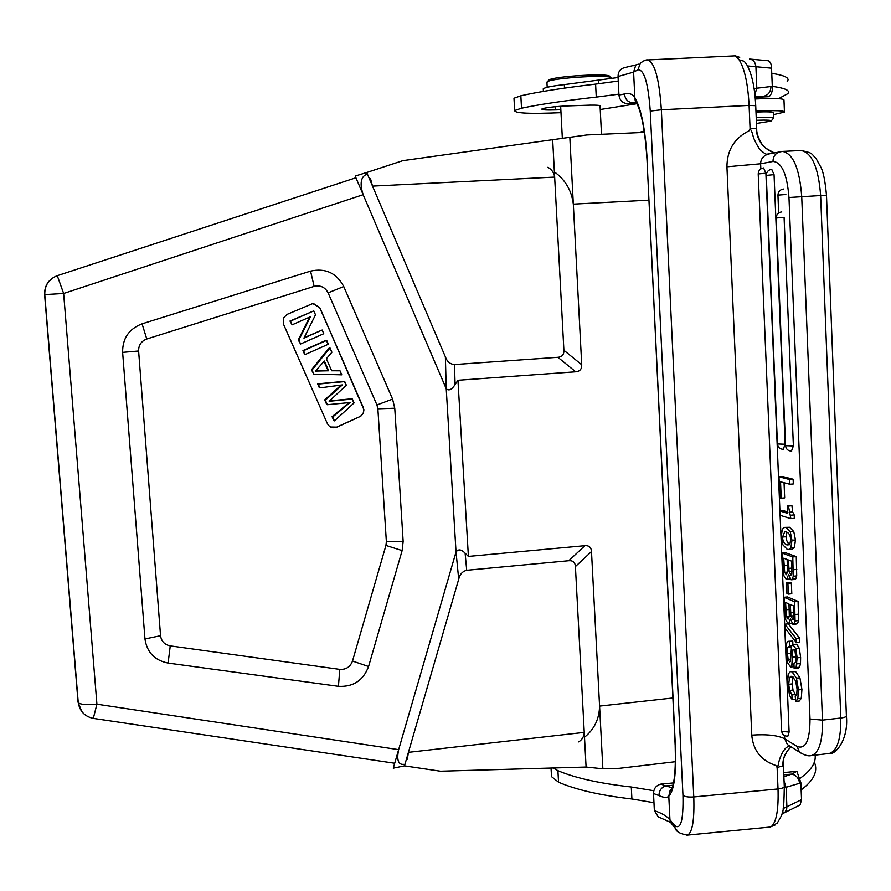 <?xml version="1.0" encoding="UTF-8"?>
<svg xmlns="http://www.w3.org/2000/svg" width="891" height="891" viewBox="0 0 891 891"><rect width="100%" height="100%" fill="white"/><g stroke="black" fill="none" stroke-linecap="round" stroke-linejoin="round"><path stroke-width="1.34" d="M653.816 790.729L631.296 786.998C599.621 783.445 575.163 777.999 557.922 770.659L553.188 767.975M815.12 755.145C816.089 762.741 811.122 770.425 800.207 778.199M783.701 772.564L796.888 771.339L800.842 782.588L801.544 799.628L800.085 804.941L783.579 813.182M801.143 789.905C813.539 780.661 818.027 771.617 814.608 762.774M551.351 773.544L551.518 776.629L558.546 782.187C575.786 789.716 600.244 795.318 631.908 798.982L653.972 802.713M796.777 771.339L791.787 774.079C796.32 775.203 798.926 778.266 799.583 783.267L784.336 787.8M659.719 817.348L658.237 816.824L654.362 810.598L653.515 793.502C653.693 788.524 656.144 785.383 660.888 784.091L673.507 782.911M672.928 787.8L670.132 790.295L668.796 796.209C667.014 797.957 663.739 797.757 658.961 795.585C659.151 790.529 661.4 787.31 665.711 785.929L672.215 787.711M783.802 774.825L791.787 774.079L783.88 776.729M784.058 780.917L786.096 787.622L786.898 806.745L801.544 799.628M650.263 111.074L682.963 795.307C684.789 796.743 688.398 797.289 693.777 796.944L778.021 788.947L777.119 767.452L775.827 765.48C761.159 760.558 753.14 750.434 751.77 735.131L726.933 166.795C727.034 150.189 734.362 138.205 748.93 130.854L750.077 128.56L749.097 105.405L661.356 109.771L650.263 111.074C648.236 83.141 644.137 69.387 637.956 69.821L633.601 72.115L634.837 97.642C632.721 94.078 629.269 92.853 624.468 93.967C625.181 99.324 627.832 102.231 632.398 102.688L635.584 102.309L635.172 100.382L637.02 103.479M647.512 59.942L735.398 55.855L739.107 59.808L744.219 61.29L746.569 64.341C751.77 73.363 754.822 87.095 755.713 105.539M636.742 103.178L627.531 103.634C622.531 103.211 619.668 100.349 618.955 95.059L618.042 76.526C618.087 72.037 620.091 69.108 624.056 67.749L624.758 67.593M618.265 81.048L595.6 84.122C563.034 87.953 538.108 91.851 520.845 95.794L513.984 98.233L514.051 99.291M787.198 81.404C790.25 78.141 785.105 75.445 771.762 73.329M754.933 94.992L756.793 87.674L755.924 66.948C755.434 62.259 753.318 59.63 749.554 59.062L768.309 60.744C770.425 61.824 771.495 64.308 771.55 68.184L772.308 86.639C772.608 91.071 771.528 94.413 769.089 96.662L755.167 97.353M772.297 86.338C785.617 88.231 790.751 90.704 787.7 93.744L780.004 97.854L779.97 98.778M618.087 77.506L564.326 84.612C552.019 86.015 544.991 87.418 543.265 88.81L543.298 89.512M546.951 82.696L547.419 81.694C552.966 77.695 612.863 74.276 611.326 78.052M548.745 80.09L548.912 79.99C554.213 76.147 611.048 72.917 609.633 76.526L610.725 77.517M601.492 134.307L600.066 106.085C600.512 105.372 597.271 105.049 590.354 105.127L565.585 105.973C552.465 106.753 544.568 107.766 541.873 109.014C541.594 109.894 546.172 110.194 555.605 109.916L560.84 109.716M637.121 103.679L600.244 109.504M560.996 112.667L560.773 112.678C529.933 113.992 514.564 113.28 514.664 110.517L521.525 108.223C538.788 104.503 563.702 100.783 596.257 97.097L618.911 94.145M784.436 111.598L783.98 100.148C784.37 98.522 775.025 98.121 755.947 98.934L755.312 98.957M755.958 111.141L756.459 111.119C775.526 110.284 784.86 110.607 784.459 112.099L773.388 114.649M773.533 118.08L773.321 112.856C773.722 111.865 767.953 111.598 755.991 112.032M756.225 117.668C768.187 117.222 773.956 117.478 773.544 118.425M756.336 120.274C767.385 119.895 772.274 120.185 771.027 121.12L756.47 123.459M644.182 130.999L638.279 132.659M554.391 171.918C565.295 179.748 571.61 190.485 573.325 204.128L581.723 364.753C581.879 369.074 579.885 371.424 575.709 371.792L457.952 380.268L468.399 556.43L584.875 545.704C589.007 545.392 591.212 547.352 591.49 551.574L599.576 706.095C599.275 719.026 594.252 729.406 584.496 737.247M404.926 764.355L402.197 764.367C397.932 763.743 396.751 758.831 398.645 749.643L456.025 552.008L446.235 388.754L363.172 194.695L63.64 293.473L57.269 275.675C48.671 279.106 44.45 285.421 44.606 294.598L78.052 702.175L81.671 711.374M363.172 194.695C359.541 183.524 360.777 176.696 366.858 174.191L367.359 174.012M366.713 172.498L402.855 160.658L569.828 137.303L581.723 364.753C581.879 369.074 579.885 371.424 575.709 371.792L457.952 380.268L455.089 384.578L454.499 364.553L557.889 357.302L454.499 364.553L455.089 384.578C451.815 389.69 448.864 391.082 446.235 388.766L445.377 356.834L446.235 388.754C448.864 391.082 451.815 389.69 455.089 384.578L457.952 380.268L468.399 556.43L465.113 553.188C461.338 549.324 458.308 548.923 456.025 551.997L446.235 388.766L355.186 176.062L366.713 172.498L445.377 356.834C447.104 361.623 450.144 364.196 454.499 364.553C450.144 364.196 447.104 361.623 445.377 356.834L372.516 186.108L370.511 178.679M547.898 167.285C551.785 169.524 554.035 172.798 554.659 177.097L563.892 350.274C564.048 354.596 562.054 356.935 557.889 357.302C562.054 356.935 564.048 354.596 563.892 350.274L552.687 140.065M407.365 759.199L408.412 752.338L458.709 579.206C459.834 574.305 462.507 571.331 466.717 570.285C462.507 571.331 459.834 574.305 458.709 579.206L404.492 765.859L393.265 768.165L456.025 551.997L458.709 579.206L456.025 552.008C458.308 548.923 461.338 549.313 465.113 553.188L466.717 570.285L568.792 560.729L466.717 570.285L465.113 553.188L468.399 556.43L584.875 545.704C589.007 545.392 591.212 547.352 591.49 551.574L602.862 768.788L586.089 767.04L440.477 771.205L404.492 765.859M586.089 767.04L575.408 566.565L591.49 551.574L575.408 566.565C575.118 562.355 572.913 560.406 568.792 560.729C572.913 560.406 575.118 562.355 575.408 566.565L584.24 732.38C584.073 736.445 582.224 739.619 578.693 741.891M93.31 718.391L96.907 704.191C86.75 705.071 80.535 704.569 78.252 702.687L78.052 702.175M47.501 283.138L52.201 278.304M142.07 323.823L310.547 271.12C325.438 267.835 336.497 272.969 343.737 286.523L392.575 399.101L394.758 408.212L403.144 541.383L402.119 550.605L368.573 666.513C363.272 680.49 353.226 687.095 338.424 686.315L168.098 663.071C154.633 660.354 146.926 652.323 144.966 638.958L122.624 352.368C122.457 338.402 128.939 328.879 142.07 323.823L310.547 271.12C325.438 267.835 336.497 272.969 343.737 286.523L392.575 399.101L394.758 408.212L403.144 541.383L402.119 550.605L368.573 666.513C363.272 680.49 353.226 687.095 338.424 686.315L168.098 663.071C154.633 660.354 146.926 652.323 144.966 638.958L122.624 352.368C122.457 338.402 128.939 328.879 142.07 323.823L146.77 339.003L314.144 286.39L310.547 271.12L314.144 286.39C320.392 284.986 325.059 287.136 328.111 292.849C325.059 287.136 320.392 284.986 314.144 286.39L146.77 339.003C141.268 341.142 138.539 345.14 138.606 350.998L160.547 635.717C161.36 641.331 164.601 644.716 170.259 645.875L168.098 663.071L170.259 645.875L339.794 669.375C346.031 669.709 350.263 666.936 352.502 661.044L385.937 545.448L386.36 541.572L377.873 408.802L376.949 404.96L328.111 292.849L343.737 286.523L328.111 292.849L376.949 404.96L377.873 408.802L386.36 541.572L385.937 545.448L402.119 550.605L385.937 545.448L352.502 661.044C350.263 666.936 346.031 669.709 339.794 669.375L170.259 645.875C164.601 644.716 161.36 641.331 160.547 635.717L138.606 350.998C138.539 345.14 141.268 341.142 146.77 339.003L142.07 323.823M283.416 324.012L283.472 317.942L287.114 314.367L312.808 303.53L319.914 307.907L363.94 409.726L363.216 413.391L360.788 416.208L336.809 427.19C332.666 428.593 329.514 427.39 327.353 423.581L283.416 324.012L283.472 317.942L287.114 314.367L312.808 303.53L319.914 307.907L363.94 409.726L363.216 413.391L360.788 416.208L336.809 427.19C332.666 428.593 329.514 427.39 327.353 423.581L283.416 324.012M330.583 427.023L336.687 427.123L359.552 416.754C363.339 414.571 364.553 411.408 363.205 407.254L319.791 307.896L313.498 303.519L319.914 307.907L363.205 407.254C364.553 411.408 363.339 414.571 359.552 416.754L336.687 427.123L330.583 427.023M304.165 337.644L322.163 330.026L303.931 338.112L315.503 314.813L313.777 310.87L290.499 321.128L292.125 324.825L310.402 316.75L298.841 340.061L300.568 343.993L323.767 333.702L322.163 330.026L303.931 338.112L315.503 314.813L313.777 310.87L290.499 321.128L292.125 324.825L310.402 316.75L298.841 340.061L300.568 343.993L323.767 333.702L322.163 330.026L304.165 337.644M289.965 321.061L313.777 310.87L289.965 321.061L292.125 324.825L289.965 321.061M298.273 339.95L309.6 317.107L298.273 339.95L300.568 343.993L298.273 339.95M304.633 354.373L302.951 350.564L326.696 340.395L303.53 350.698L305.212 354.518L328.378 344.216L326.696 340.395L303.53 350.698L305.212 354.518L328.378 344.216L326.073 340.284L302.951 350.564L304.633 354.373M311.449 369.843L329.358 347.78L329.993 347.913L312.039 370.021L313.844 374.131L341.776 374.833L340.006 370.801L331.652 370.767L326.373 358.739L331.897 352.257L329.993 347.913L312.039 370.021L313.844 374.131L341.776 374.833L340.006 370.801L331.652 370.767L326.373 358.739L331.897 352.257L329.358 347.78L311.449 369.843L313.844 374.131L311.449 369.843M331.563 370.578L340.006 370.801L331.563 370.578M329.625 400.861L352.39 399.068L329.147 401.273L346.332 385.246L344.739 381.593L318.232 384.077L319.914 387.886L342.344 384.912L325.315 400.148L327.32 404.714L350.052 402.52L332.733 416.988L334.437 420.864L354.072 402.921L352.39 399.068L329.147 401.273L346.332 385.246L344.071 381.381L317.619 383.854L319.914 387.886L342.344 384.912L325.315 400.148L327.32 404.714L350.052 402.52L332.733 416.988L334.437 420.864L354.072 402.921L351.7 398.812L329.625 400.861M333.791 420.552L332.087 416.698L349.049 402.654L332.087 416.698L333.791 420.552M326.696 404.447L324.692 399.892L341.041 385.135L324.692 399.892L326.696 404.447M319.301 387.663L317.619 383.854L344.739 381.593L317.619 383.854L319.301 387.663M320.515 370.656L315.414 371.079L324.402 361.033L328.679 370.779L315.414 371.079L324.402 361.033L328.679 370.779L319.902 370.467L328.679 370.779L324.034 361.456L328.044 370.6L320.515 370.656M636.419 102.309L635.74 102.309L636.397 102.265M755.1 96.64L763.665 96.239L755.1 96.651M768.978 96.674L763.665 96.239C768.276 95.148 770.715 91.918 770.96 86.527L754.087 88.543M790.072 746.324L788.813 746.446C782.755 747.382 778.244 762.596 778.589 763.754C777.843 766.873 776.919 767.452 775.827 765.48M790.618 746.547L787.377 744.52L784.67 738.739L797.044 746.413L799.483 752.104C804.283 755.2 808.215 756.359 811.289 755.601L810.676 755.668M769.323 153.865L767.73 154.02C766.728 154.989 763.988 153.352 759.511 149.109C755.713 142.95 753.508 138.372 752.906 135.387C751.391 129.473 750.055 127.959 748.93 130.854M828.753 753.519L829.287 753.452C837.217 750.957 841.048 739.14 840.792 718.012C844.791 717.489 846.662 716.676 846.383 715.584L826.492 195.419L820.644 195.53C818.461 167.575 811.946 152.573 801.087 150.523L782.521 151.414C793.135 153.475 799.539 168.51 801.722 196.532L822.471 720.128L810.008 719.015L788.981 197.501C787.087 174.157 781.752 162.14 772.987 161.471L760.624 163.777C760.714 159.044 763.219 155.814 768.142 154.098L769.468 153.842M750.077 128.56L756.158 128.493L756.726 129.585C756.47 136.045 762.663 145.667 763.119 145.545L765.881 148.262L774.246 152.896M789.805 484.259L793.324 483.958L793.124 479.224L782.454 476.485L778.99 476.785L779.87 497.813L781.207 498.203L780.527 481.808L789.805 484.259L789.615 479.525L778.99 476.785M781.207 498.203L784.67 497.891L784.047 482.733M791.954 505.754L787.366 505.743L787.677 513.339L780.416 511.122L780.605 515.455L790.852 518.651L788.457 506.066L791.954 505.754L792.667 511.969L789.181 512.292M787.622 511.946L783.88 510.81L780.416 511.122M790.852 518.651L794.36 518.339L794.215 514.909L792.667 511.969M788.68 549.535L792.166 549.201L794.382 547.442L795.474 539.957L793.77 531.559L789.604 527.283L784.559 527.405L786.129 527.606L790.272 531.882L791.976 540.28L790.885 547.765L788.68 549.535L787.198 549.324L782.911 544.902L781.262 536.627L782.298 529.187L784.559 527.405M794.471 579.362L795.875 578.705L796.721 575.909L796.276 556.63L785.606 552.776L782.164 553.099L783.935 575.898L786.207 579.317L790.194 579.072M788.346 594.108L791.798 593.762L791.364 583.026L786.486 582.803L786.931 593.529L788.346 594.108L787.9 583.371L786.486 582.803M796.287 623.878L797.69 623.31L798.548 620.593L798.102 601.436L787.432 596.937L784.002 597.282L785.773 620.013L788.034 623.544L791.876 623.344M799.606 638.156L788.335 623.845L784.904 624.201L796.12 638.524L799.606 638.156L799.762 642.144L796.287 642.511L796.12 638.524M792.756 641.075L788.401 641.308L792.756 641.075L792.89 644.427M794.661 663.672L793.937 663.75L795.496 662.269L795.763 657.046L795.095 651.789L793.747 649.283L792.845 650.018L791.854 664.831L790.551 667.014L794.048 666.624M795.641 661.478L795.797 658.293M798.325 668.094L799.572 667.192L800.508 663.505L800.619 657.469L799.361 648.436L796.844 644.204L792.745 644.449L795.886 648.804L797.144 657.848L796.108 667.571L794.126 668.373L793.937 663.75M790.941 654.618L791.52 646.32M799.316 701.005L801.299 698.288L801.922 689.489L799.918 677.761L795.574 671.524L790.651 671.536M795.307 699.134L792.088 699.491L789.671 695.659L787.366 683.698L788.368 673.763L790.506 671.547L792.132 671.903L796.454 678.151L798.459 689.879L797.835 698.678L795.953 701.384L795.206 696.751L796.754 694.49L797.077 689.088L795.63 680.924L792.444 676.57L791.03 676.247L789.515 677.606L788.702 684.299L789.604 690.436L791.899 694.913L795.329 694.534L793.023 690.057L792.132 683.92L793.079 676.982M795.418 696.684L795.329 694.534M791.442 451.091L793.391 445.968L784.091 217.393L776.195 217.994M783.245 449.298L785.138 444.241L774.056 174.647L771.706 169.312M787.254 736.066L787.844 736.2L789.114 732.046L765.892 173.21L763.587 167.942M793.124 479.224L789.615 479.525M788.457 506.066L787.366 505.743M794.215 514.909L790.718 515.232M790.662 539.835C790.473 535.491 789.014 532.863 786.308 531.96L784.737 531.749L782.543 537.061C782.721 541.338 784.203 543.978 786.987 544.969L789.827 544.301L790.662 539.835M789.782 544.356L787.666 542.597L786.408 539.768L785.996 536.75L786.853 532.172M796.276 556.63L792.79 556.964L782.164 553.099M796.721 575.909L793.235 576.254L792.79 556.964M793.235 576.254L792.389 579.039L790.985 579.707L788.602 574.405L786.798 579.406M787.143 559.492L787.51 571.833L786.374 574.74L784.67 572.367L783.69 558.223L787.143 559.492M791.609 561.141L791.743 574.038L790.974 575.018L789.081 571.565L788.502 559.994L791.609 561.141M791.364 583.026L787.9 583.371M798.102 601.436L794.616 601.781L784.002 597.282M798.548 620.593L795.062 620.949L794.616 601.781M795.062 620.949L794.215 623.667L792.823 624.235L790.44 618.833L788.691 623.667M788.969 603.942L789.337 616.204L788.245 619.022L786.497 616.561L785.528 602.45L788.969 603.942M793.435 605.858L793.781 614.189L792.856 619.59L790.907 616.037L790.328 604.521L793.435 605.858M796.287 642.511L785.06 628.11L784.904 624.201M790.551 667.014L787.377 662.425L786.096 652.992C785.784 645.485 786.553 641.587 788.401 641.308M789.303 641.431L789.504 646.031L791.654 645.808M789.504 646.031L787.722 647.701L787.432 653.548L788.134 659.396L789.816 662.258L790.54 660.955L791.509 646.365L792.745 644.449M792.088 699.491L791.899 694.913M788.568 749.298C784.325 755.245 782.588 760.146 783.345 763.999L782.911 765.892C782.543 758.486 785.283 752.149 791.13 746.87M775.281 824.91L770.114 827.06L777.242 823.128C783.434 812.325 783.768 814.096 784.303 786.72M637.956 69.821L640.351 63.127C644.059 60.566 646.51 59.508 647.701 59.931C654.696 62.303 659.24 78.92 661.356 109.771L693.777 796.944C694.523 820.177 692.385 832.907 687.351 835.112L769.757 827.093M569.828 137.303L586.891 134.953L644.393 132.38M675.445 761.694L619.412 768.309L602.862 768.788M557.922 770.659L558.546 782.187M631.296 786.998L631.908 798.982M800.842 782.588L799.583 783.267M783.189 808.549L786.898 806.745L786.653 809.206L785.082 812.124L781.964 813.917M660.888 784.091L665.711 785.929L672.961 785.249M671.97 788.368L670.299 790.974C674.298 786.285 675.924 771.083 675.178 745.366L675.356 745.633C676.369 773.678 674.186 790.54 668.796 796.209L669.943 819.742L670.511 822.348L673.429 825.935M675.144 744.865L647.022 160.046M647.189 159.879C645.385 129.551 641.275 108.802 634.837 97.642L635.172 100.382C641.186 109.961 645.129 129.808 647.011 159.946L675.356 745.633M654.362 810.598C661.813 813.193 667.003 816.234 669.943 819.742L674.498 825.311C680.691 830.568 683.508 820.566 682.963 795.307M658.961 795.585L653.515 793.502M678.174 831.671L675.066 827.951L674.498 825.311M658.237 816.824L670.511 822.348L675.066 827.951C675.913 831.459 680.011 833.853 687.351 835.112L686.861 835.157M756.704 128.939L755.724 105.684L749.097 105.405C747.928 83.765 744.598 68.574 739.107 59.808M640.662 62.838L644.126 60.699M624.056 67.749L635.829 64.932L633.601 72.115L618.042 76.526M638.402 64.174L633.456 65.689M598.674 80.112L598.863 83.732M564.515 88.12L564.326 84.612M555.605 109.916L555.438 106.697M521.525 108.223L520.845 95.794M596.257 97.097L595.6 84.122M573.325 204.128L648.949 200.152M672.894 697.976L599.576 706.095M57.236 275.698L355.921 177.766L57.28 275.687C48.771 279.128 44.606 285.421 44.773 294.587L44.739 294.164M554.659 177.097L372.516 186.108M581.723 364.753L563.892 350.274L581.723 364.753M408.412 752.338L584.24 732.38M575.709 371.792L557.889 357.302L575.709 371.792M394.702 763.242L93.399 718.402C84.812 716.564 79.767 711.33 78.252 702.687L44.773 294.587L63.64 293.473L96.907 704.191L398.645 749.643M584.875 545.704L568.792 560.729L584.875 545.704M392.575 399.101L376.949 404.96L392.575 399.101M377.873 408.802L394.758 408.212L377.873 408.802M403.144 541.383L386.36 541.572L403.144 541.383M368.573 666.513L352.502 661.044L368.573 666.513M338.424 686.315L339.794 669.375L338.424 686.315M160.547 635.717L144.966 638.958L160.547 635.717M122.624 352.368L138.606 350.998L122.624 352.368M332.209 400.894L331.575 400.638L332.209 400.894M618.955 95.059L624.468 93.967M636.207 102.498L627.531 103.634M782.911 765.892L777.119 767.452M751.77 735.131C766.694 734.095 777.665 735.298 784.67 738.739L784.537 735.565M760.836 168.867L760.624 163.777L726.933 166.795M774.156 152.918C762.952 148.407 756.949 140.266 756.158 128.493M771.55 68.184L747.482 65.945M770.96 86.527L772.308 86.639M846.405 716.086C848.789 741.512 833.764 755.702 829.287 753.452L811.289 755.601C819.029 753.118 822.761 741.29 822.471 720.128L840.792 718.012L820.644 195.53L788.981 197.501M802.212 753.853L790.206 746.29M810.008 719.015C809.952 740.555 805.631 749.687 797.044 746.413M772.987 161.471C773.098 156.582 775.326 153.363 779.658 151.826L780.65 151.615M789.604 527.283L786.129 527.606M793.77 531.559L790.272 531.882M795.474 539.957L791.976 540.28M794.382 547.442L790.885 547.765M789.426 544.735L786.987 544.969M785.996 536.75L782.543 537.061M793.313 569.75L796.799 569.416M795.875 578.705L792.389 579.039M786.642 574.639L786.051 574.695M787.499 572.089L784.67 572.367M784.002 565.573L787.377 565.25M791.264 574.907L790.607 574.962M791.988 571.276L789.081 571.565M788.847 568.402L791.887 568.102M795.14 614.512L798.626 614.155M797.69 623.31L794.215 623.667M788.535 618.889L787.878 618.955M789.337 616.271L786.497 616.561M785.829 609.778L789.203 609.433M793.157 619.434L792.444 619.512M793.814 615.737L790.907 616.037M790.673 612.885L793.714 612.574M791.152 647.334L787.722 647.701M790.863 653.192L787.432 653.548M790.74 659.117L788.134 659.396M796.844 644.204L793.38 644.572M799.361 648.436L795.886 648.804M800.619 657.469L797.144 657.848M800.508 663.505L797.033 663.873M799.572 667.192L796.108 667.571M793.937 649.405L793.046 649.494M794.338 649.862L792.845 650.018M795.752 656.756L792.389 657.112M793.97 664.597L791.854 664.831M794.026 666.011L791.364 666.29M801.299 698.288L797.835 698.678M792.945 677.227L789.515 677.606M792.132 683.92L788.702 684.299M793.023 690.057L789.604 690.436M795.574 671.524L792.132 671.903M799.918 677.761L796.454 678.151M801.922 689.489L798.459 689.879M785.55 445.678L793.391 445.968M777.431 443.963L785.138 444.241M774.056 174.647L766.271 175.404M781.585 730.731L781.964 731.377L789.114 732.046M765.892 173.21L758.219 173.957M771.884 826.046C776.573 821.157 778.623 808.794 778.021 788.947C782.409 788.424 784.492 787.51 784.28 786.185L783.389 764.99M785.851 194.483L777.943 195.129L778.667 212.982M551.039 768.042L551.518 776.629M543.399 91.394L543.265 88.81M546.918 82.061L547.197 87.296M548.912 79.99L547.419 81.694M560.662 106.263L562.355 138.506M514.664 110.517L513.984 98.233M771.339 120.764L773.288 118.592M769.145 153.887L782.521 151.414M739.708 57.369L735.398 55.855M826.492 195.363C825.255 181.708 823.462 172.475 821.112 167.664L816.134 158.643C810.888 153.419 813.516 153.107 801.087 150.523M791.475 579.774L794.95 579.428M793.358 624.335L796.832 623.967M794.972 668.462L798.436 668.083M795.953 701.384L799.405 700.994M781.741 211.902C778.266 212.448 776.417 214.464 776.195 217.972L785.561 445.812C786.118 449.276 788.167 451.035 791.709 451.102M771.806 169.301C768.343 169.836 766.494 171.852 766.271 175.349L777.431 444.086C777.977 447.505 780.004 449.253 783.501 449.32M763.687 167.931C760.257 168.455 758.441 170.448 758.219 173.912L781.607 731.021C782.242 734.507 784.325 736.233 787.844 736.2M783.523 189.037C780.026 189.571 778.166 191.61 777.943 195.129"/></g></svg>
